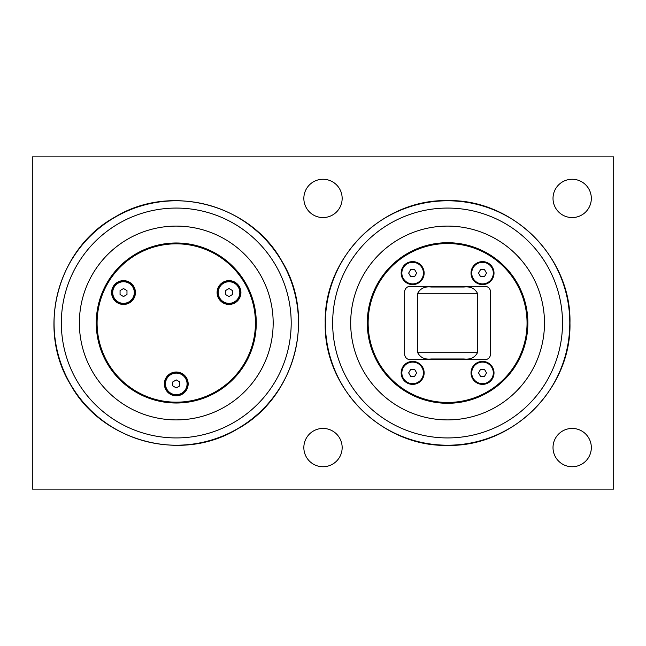 <?xml version="1.0" encoding="UTF-8"?>
<svg xmlns="http://www.w3.org/2000/svg" width="646" height="646" viewBox="0 0 646 646"><rect width="100%" height="100%" fill="white"/><g stroke="black" fill="none" stroke-linecap="round" stroke-linejoin="round"><path stroke-width="0.97" d="M414.651 276.569L410.654 276.569L408.652 273.105L410.654 269.648L414.651 269.648L416.646 273.105L414.651 276.569M412.649 283.901A10.796 10.796 0 0 1 401.852 273.105A10.796 10.796 0 0 1 412.649 262.308A10.796 10.796 0 0 1 423.445 273.105A10.796 10.796 0 0 1 412.649 283.901M414.651 376.352L410.654 376.352L408.652 372.895L410.654 369.431L414.651 369.431L416.646 372.895L414.651 376.352M412.649 383.692A10.796 10.796 0 0 1 401.852 372.895A10.796 10.796 0 0 1 412.649 362.099A10.796 10.796 0 0 1 423.445 372.895A10.796 10.796 0 0 1 412.649 383.692M484.516 276.569L480.527 276.569L478.524 273.105L480.527 269.648L484.516 269.648L486.519 273.105L484.516 276.569M482.522 283.901A10.796 10.796 0 0 1 471.725 273.105A10.796 10.796 0 0 1 482.522 262.308A10.796 10.796 0 0 1 493.318 273.105A10.796 10.796 0 0 1 482.522 283.901M484.516 376.352L480.527 376.352L478.524 372.895L480.527 369.431L484.516 369.431L486.519 372.895L484.516 376.352M482.522 383.692A10.796 10.796 0 0 1 471.725 372.895A10.796 10.796 0 0 1 482.522 362.099A10.796 10.796 0 0 1 493.318 372.895A10.796 10.796 0 0 1 482.522 383.692M404.671 354.145L404.671 291.855A5.539 5.539 0 0 1 410.21 286.315L484.96 286.315A5.539 5.539 0 0 1 490.5 291.855L490.5 354.145A5.539 5.539 0 0 1 484.96 359.685L410.21 359.685A5.539 5.539 0 0 1 404.671 354.145M367.299 323A80.29 80.29 0 0 0 447.589 403.29A80.29 80.29 0 0 0 527.871 323A80.29 80.29 0 0 0 447.589 242.71A80.29 80.29 0 0 0 367.299 323M482.522 284.595A11.491 11.491 0 0 1 471.031 273.105A11.491 11.491 0 0 1 482.522 261.614A11.491 11.491 0 0 1 494.012 273.105A11.491 11.491 0 0 1 482.522 284.595M412.649 384.386A11.491 11.491 0 0 1 401.158 372.895A11.491 11.491 0 0 1 412.649 361.405A11.491 11.491 0 0 1 424.139 372.895A11.491 11.491 0 0 1 412.649 384.386M412.649 284.595A11.491 11.491 0 0 1 401.158 273.105A11.491 11.491 0 0 1 412.649 261.614A11.491 11.491 0 0 1 424.139 273.105A11.491 11.491 0 0 1 412.649 284.595M482.522 384.386A11.491 11.491 0 0 1 471.031 372.895A11.491 11.491 0 0 1 482.522 361.405A11.491 11.491 0 0 1 494.012 372.895A11.491 11.491 0 0 1 482.522 384.386M368.131 323A79.458 79.458 0 0 1 487.318 254.185A79.458 79.458 0 0 1 487.318 391.815A79.458 79.458 0 0 1 368.131 323M431.165 287.01C424.616 286.283 420.053 288.544 417.461 293.785L417.461 352.215C420.053 357.456 424.616 359.717 431.165 358.99L464.006 358.99C470.554 359.717 475.117 357.456 477.709 352.215L477.709 293.785C475.117 288.544 470.554 286.283 464.006 287.01L431.165 287.01M126.979 290.547L126.979 294.544L123.515 296.538L120.059 294.544L120.059 290.547L123.515 288.552L126.979 290.547M112.719 292.549A10.796 10.796 0 0 1 123.515 281.745A10.796 10.796 0 0 1 134.311 292.549A10.796 10.796 0 0 1 123.515 303.345A10.796 10.796 0 0 1 112.719 292.549M113.93 298.081A11.071 11.071 0 0 0 133.108 298.081A11.071 11.071 0 0 0 123.515 281.47A11.071 11.071 0 0 0 113.93 298.081M179.725 381.907L179.725 385.904L176.269 387.907L172.805 385.904L172.805 381.907L176.269 379.913L179.725 381.907M165.465 383.91A10.796 10.796 0 0 1 176.269 373.113A10.796 10.796 0 0 1 187.065 383.91A10.796 10.796 0 0 1 176.269 394.706A10.796 10.796 0 0 1 165.465 383.91M166.676 389.449A11.071 11.071 0 0 0 185.854 389.449A11.071 11.071 0 0 0 176.269 372.831A11.071 11.071 0 0 0 166.676 389.449M232.471 290.547L232.471 294.544L229.015 296.538L225.551 294.544L225.551 290.547L229.015 288.552L232.471 290.547M218.219 292.549A10.796 10.796 0 0 1 229.015 281.745A10.796 10.796 0 0 1 239.811 292.549A10.796 10.796 0 0 1 229.015 303.345A10.796 10.796 0 0 1 218.219 292.549M219.422 298.081A11.071 11.071 0 0 0 238.608 298.081A11.071 11.071 0 0 0 229.015 281.47A11.071 11.071 0 0 0 219.422 298.081M136.258 253.708A80.015 80.015 0 0 0 106.97 363.004A80.015 80.015 0 0 0 216.273 392.292A80.015 80.015 0 0 0 245.561 282.996A80.015 80.015 0 0 0 136.258 253.708M186.573 377.958A11.903 11.903 0 0 1 176.269 395.812A11.903 11.903 0 0 1 165.957 377.958A11.903 11.903 0 0 1 186.573 377.958M239.327 286.59A11.903 11.903 0 0 1 229.015 304.452A11.903 11.903 0 0 1 218.703 286.59A11.903 11.903 0 0 1 239.327 286.59M133.827 286.59A11.903 11.903 0 0 1 123.515 304.452A11.903 11.903 0 0 1 113.203 286.59A11.903 11.903 0 0 1 133.827 286.59M136.677 254.427A79.183 79.183 0 0 1 255.445 323A79.183 79.183 0 0 1 136.677 391.573A79.183 79.183 0 0 1 136.677 254.427M224.719 406.915A96.9 96.9 0 0 0 260.185 274.55A96.9 96.9 0 0 0 127.819 239.085A96.9 96.9 0 0 0 92.346 371.45A96.9 96.9 0 0 0 224.719 406.915M613.7 156.889L613.7 489.111L32.3 489.111L32.3 156.889L613.7 156.889M303.846 198.411A19.154 19.154 0 0 1 323 179.265A19.154 19.154 0 0 1 342.154 198.411A19.154 19.154 0 0 1 323 217.565A19.154 19.154 0 0 1 303.846 198.411M303.846 447.589A19.154 19.154 0 0 1 323 428.435A19.154 19.154 0 0 1 342.154 447.589A19.154 19.154 0 0 1 323 466.735A19.154 19.154 0 0 1 303.846 447.589M553.016 447.589A19.154 19.154 0 0 1 572.17 428.435A19.154 19.154 0 0 1 591.324 447.589A19.154 19.154 0 0 1 572.17 466.735A19.154 19.154 0 0 1 553.016 447.589M553.016 198.411A19.154 19.154 0 0 1 572.17 179.265A19.154 19.154 0 0 1 591.324 198.411A19.154 19.154 0 0 1 572.17 217.565A19.154 19.154 0 0 1 553.016 198.411M544.489 323A96.9 96.9 0 0 0 447.589 226.1A96.9 96.9 0 0 0 350.689 323A96.9 96.9 0 0 0 447.589 419.9A96.9 96.9 0 0 0 544.489 323M233.731 422.532A114.931 114.931 0 0 1 76.737 380.462A114.931 114.931 0 0 1 118.799 223.468A114.931 114.931 0 0 1 275.794 265.538A114.931 114.931 0 0 1 233.731 422.532M282.108 261.896A122.215 122.215 0 0 0 115.158 217.161A122.215 122.215 0 0 0 70.422 384.104A122.215 122.215 0 0 0 237.373 428.839A122.215 122.215 0 0 0 282.108 261.896M417.461 293.785L477.709 293.785M477.709 352.215L417.461 352.215M562.513 323A114.931 114.931 0 0 1 447.589 437.931A114.931 114.931 0 0 1 332.658 323A114.931 114.931 0 0 1 447.589 208.069A114.931 114.931 0 0 1 562.513 323M447.589 200.785A122.215 122.215 0 0 0 325.374 323A122.215 122.215 0 0 0 447.589 445.215A122.215 122.215 0 0 0 569.796 323A122.215 122.215 0 0 0 447.589 200.785M282.245 261.816C316.395 317.598 294.923 397.742 237.453 428.976C181.671 463.134 101.519 441.654 70.293 384.184C36.136 328.402 57.607 248.258 115.077 217.024C170.875 182.866 251.003 204.338 282.245 261.816M447.589 200.631C512.972 198.944 571.645 257.617 569.958 323C571.645 388.383 512.972 447.056 447.589 445.369C382.198 447.056 323.525 388.383 325.213 323C323.533 257.609 382.19 198.952 447.589 200.631"/></g></svg>
